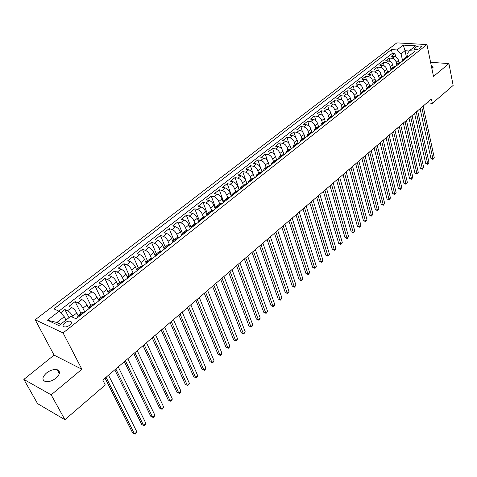 <?xml version="1.0" encoding="UTF-8"?>
<svg xmlns="http://www.w3.org/2000/svg" width="477" height="477" viewBox="0 0 477 477"><rect width="100%" height="100%" fill="white"/><g stroke="black" fill="none" stroke-linecap="round" stroke-linejoin="round"><path stroke-width="0.72" d="M56 378.142C60.132 374.207 60.561 371.41 57.294 369.758C53.979 369.031 50.371 370.116 46.472 373.014C42.256 376.973 41.821 379.793 45.178 381.481C48.523 382.166 52.13 381.051 56 378.142M431.912 68.754L432.872 66.267L431.244 65.504M69.755 325.177C71.794 323.334 72.015 322.029 70.435 321.254C68.712 320.896 66.828 321.444 64.783 322.905C62.725 324.754 62.499 326.071 64.103 326.852C65.838 327.198 67.722 326.644 69.755 325.177M23.85 379.406L51.176 394.837L81.889 369.258L54.062 355.121L23.85 379.406L37.582 403.655L64.908 419.706L105.268 384.957L102.805 380.08L431.429 98.983L432.347 103.354L453.15 85.437L448.917 63.602L430.588 62.284M54.062 355.121L35.209 319.775L396.822 42.876L426.951 44.564L63.071 332.928L35.209 319.775M398.999 62.63L398.486 60.34C397.794 58.111 396.441 56.817 394.437 56.459L391.504 56.256L394.944 53.591L395.666 56.787M396.721 64.49L396.19 62.141C395.493 59.911 394.139 58.611 392.13 58.254L389.202 58.045L389.953 61.33M389.202 58.045L385.72 60.74L388.654 60.955C390.663 61.324 392.016 62.624 392.726 64.866L393.251 67.162M387.425 71.753L386.889 69.445C386.173 67.197 384.808 65.886 382.798 65.51L379.865 65.283L383.389 62.553L384.176 65.927M381.534 76.398L380.986 74.084C380.258 71.83 378.887 70.507 376.872 70.119L373.938 69.88L377.504 67.114L378.333 70.584M375.572 81.096L375.011 78.777C374.266 76.517 372.889 75.187 370.879 74.788L367.94 74.531L371.547 71.729L372.418 75.306M369.532 85.86L368.959 83.529C368.208 81.257 366.819 79.921 364.804 79.51L361.87 79.236L365.519 76.403L366.431 80.088M363.42 90.696L362.83 88.34C362.067 86.063 360.678 84.715 358.656 84.292L355.723 84.006L359.419 81.138L360.373 84.936M357.237 95.597L356.629 93.212C355.854 90.922 354.453 89.569 352.431 89.133L349.498 88.835L353.242 85.932L354.244 89.849M350.977 100.569L350.351 98.143C349.558 95.847 348.15 94.482 346.129 94.041L343.19 93.719L346.982 90.779L348.043 94.828M344.644 105.62L343.989 103.139C343.184 100.838 341.77 99.46 339.749 99.007L336.81 98.667L340.65 95.692L341.765 99.878M338.229 110.736L337.543 108.201C336.726 105.888 335.307 104.499 333.286 104.034L330.346 103.682L334.234 100.665L335.409 105.006M331.736 115.935L331.02 113.323C330.191 111.004 328.76 109.603 326.739 109.126L323.8 108.756L327.735 105.703L328.975 110.205M325.165 121.212L324.408 118.517C323.567 116.185 322.13 114.778 320.109 114.289L317.169 113.902L321.158 110.807L322.47 115.482M318.511 126.572L317.718 123.776C316.859 121.438 315.416 120.019 313.389 119.512L310.449 119.107L314.492 115.977L315.881 120.836M311.779 132.016L310.932 129.1C310.062 126.757 308.613 125.326 306.58 124.807L303.646 124.384L307.737 121.212L309.215 126.28M304.958 137.543L304.058 134.496C303.175 132.141 301.714 130.704 299.687 130.173L296.754 129.732L300.898 126.518L302.472 131.807M298.059 143.16L297.093 139.97C296.193 137.603 294.726 136.154 292.699 135.611L289.766 135.146L293.969 131.89L295.645 137.436M291.071 148.866L290.04 145.509C289.122 143.136 287.649 141.675 285.622 141.12L282.688 140.637L286.945 137.334L288.74 143.16M283.988 154.649L282.885 151.126C281.955 148.746 280.476 147.274 278.443 146.701L275.515 146.2L279.832 142.856L281.758 148.997M276.773 160.379L275.64 156.82C274.686 154.429 273.202 152.944 271.169 152.36L268.247 151.835L272.617 148.442L274.698 154.959M269.451 166.157L268.289 162.591C267.323 160.194 265.826 158.692 263.799 158.096L260.877 157.553L265.307 154.113L267.573 161.077M262.028 172.018L260.841 168.441C259.858 166.032 258.355 164.523 256.328 163.909L253.406 163.343L257.902 159.861L260.412 167.433M254.503 177.957L253.287 174.373C252.291 171.958 250.777 170.432 248.75 169.8L245.834 169.216L250.389 165.68L254.527 177.939M246.871 183.985L245.631 180.384C244.618 177.963 243.097 176.424 241.07 175.78L238.154 175.166L242.775 171.589L247.003 183.878M239.132 190.09L237.868 186.483C236.836 184.05 235.304 182.5 233.277 181.838L230.373 181.206L235.054 177.575L239.376 189.9M231.285 196.285L229.997 192.666C228.942 190.228 227.404 188.665 225.377 187.986L222.479 187.324L227.225 183.645L231.643 196.005M223.331 202.57L222.008 198.939C220.94 196.488 219.39 194.914 217.369 194.217L214.471 193.537L219.289 189.798L223.796 202.2M215.258 208.938L213.911 205.301C212.82 202.844 211.263 201.258 209.242 200.543L206.35 199.833L211.233 196.041L215.848 208.479M207.072 215.401L205.694 211.752C204.585 209.29 203.017 207.686 200.996 206.952L198.116 206.219L203.071 202.373L207.781 214.847M198.766 221.96L197.353 218.299C196.226 215.825 194.652 214.215 192.636 213.457L189.757 212.7L194.783 208.801L199.398 220.785M190.341 228.614L188.898 224.941C187.747 222.461 186.167 220.833 184.152 220.064L181.278 219.271L186.382 215.318L190.943 226.945M181.791 235.364L180.312 231.685C179.143 229.193 177.551 227.553 175.542 226.76L172.674 225.943L177.855 221.93L182.441 233.396M173.115 242.215L171.601 238.524C170.408 236.026 168.81 234.368 166.801 233.557L163.945 232.71L169.198 228.638L173.867 240.08M164.303 249.167L162.764 245.47C161.548 242.96 159.938 241.29 157.935 240.456L155.085 239.579L160.421 235.447L165.191 246.919M155.365 256.227L153.785 252.518C152.551 250.002 150.929 248.314 148.931 247.462L146.093 246.555L151.507 242.358L156.384 253.859M146.284 263.376L144.674 259.673C143.416 257.145 141.788 255.445 139.791 254.575L136.965 253.633L142.456 249.376L147.447 260.907M136.851 270.161L135.426 266.935C134.144 264.401 132.505 262.69 130.513 261.79L127.699 260.818L133.274 256.495L138.372 268.056M127.359 277.25L126.035 274.317C124.724 271.771 123.078 270.042 121.092 269.123L118.284 268.116L123.948 263.727L129.166 275.312M117.759 284.554L116.495 281.806C115.16 279.254 113.502 277.507 111.523 276.565L108.732 275.527L114.48 271.067L119.81 282.688M108.04 292.049L106.806 289.414C105.447 286.856 103.783 285.091 101.804 284.125L99.025 283.052L104.868 278.526L110.318 290.171M98.202 299.729L96.962 297.147C95.579 294.577 93.903 292.8 91.936 291.805L89.169 290.696L95.102 286.099L100.677 297.767M88.227 307.582L86.963 305C85.556 302.424 83.869 300.623 81.907 299.61L79.152 298.459L85.18 293.79L90.88 305.489M78.103 315.565L76.803 312.978C75.366 310.39 73.673 308.577 71.717 307.534L68.98 306.353L75.104 301.601L80.935 313.329M415.747 47.205L414.501 48.189L414.108 49.346C415.628 50.025 417.476 49.739 419.647 48.493L420.893 47.509L421.286 46.364C419.766 45.685 417.918 45.965 415.747 47.205L416.272 49.703M406.482 57.306L405.039 50.711L401.062 53.818L397.013 49.948L391.402 49.596L53.925 308.911L59.124 311.231L47.485 320.228L58.957 325.558L70.679 316.37L76.117 318.791L415.205 51.081L409.403 50.717L406.923 54.199L407.561 57.121M397.013 49.948L403.268 45.106L415.652 45.822L409.403 50.717M73.392 317.575L72.695 316.203L76.803 312.978M84.787 311.952L82.92 308.172L86.963 305M94.804 304.04L92.985 300.272L96.962 297.147M104.672 296.253L102.889 292.49L106.806 289.414M114.379 288.585L112.638 284.835L116.495 281.806M123.937 281.036L122.237 277.298L126.035 274.317M133.298 273.494L131.688 269.875L135.426 266.935M142.903 266.065L142.456 265.91L140.995 262.565L144.674 259.673M151.489 258.474L150.16 255.368L153.785 252.518M160.415 251.188L159.187 248.278L162.764 245.47M169.222 244.057L168.083 241.29L171.601 238.524M177.915 237.063L176.842 234.41L180.312 231.685M186.501 230.2L185.481 227.63L188.898 224.941M194.968 223.469L193.984 220.946L197.353 218.299M203.327 216.862L202.373 214.358L205.694 211.752M211.567 210.363L210.637 207.871L213.911 205.301M219.694 203.959L218.782 201.473L222.008 198.939M227.708 197.645L226.813 195.165L229.997 192.666M235.608 191.42L234.732 188.946L237.868 186.483M243.395 185.279L242.543 182.816L245.631 180.384M251.075 179.227L250.24 176.764L253.287 174.373M258.653 173.252L257.83 170.802L260.841 168.441M266.124 167.361L265.325 164.923L268.289 162.591M273.494 161.554L272.713 159.121L275.64 156.82M280.762 155.824L279.999 153.397L282.885 151.126M287.941 150.172L287.19 147.745L290.04 145.509M295.019 144.591L294.285 142.176L297.093 139.97M302.001 139.081L301.285 136.678L304.058 134.496M308.893 133.649L308.196 131.253L310.932 129.1M315.702 128.289L315.011 125.898L317.718 123.776M322.416 122.994L321.742 120.609L324.408 118.517M329.047 117.771L328.385 115.392L331.02 113.323M335.587 112.614L334.943 110.241L337.543 108.201M342.051 107.516L341.419 105.155L343.989 103.139M348.431 102.489L347.811 100.134L350.351 98.143M354.727 97.523L354.125 95.179L356.629 93.212M360.952 92.621L360.362 90.278L362.83 88.34M367.093 87.78L366.515 85.449L368.959 83.529M377.683 80.708L375.524 81.138L373.157 82.998L372.597 80.673L375.011 78.777M379.155 78.27L378.607 75.95L380.986 74.084M385.082 73.613L384.54 71.294L386.889 69.445M390.937 69.022L390.401 66.691L392.726 64.866M394.944 53.591L392.267 53.412L58.909 311.129M72.695 316.203C71.246 313.616 69.547 311.797 67.597 310.742L64.866 309.543L60.621 312.834M75.104 301.601L77.846 302.764C79.808 303.789 81.501 305.596 82.92 308.172M85.18 293.79L87.941 294.911C89.909 295.913 91.59 297.702 92.985 300.272M95.102 286.099L97.874 287.184C99.848 288.162 101.518 289.933 102.889 292.49M104.868 278.526L107.653 279.576C109.632 280.53 111.296 282.283 112.638 284.835M114.48 271.067L117.282 272.087C119.268 273.017 120.919 274.752 122.237 277.298M123.948 263.727L126.763 264.711C128.754 265.617 130.394 267.335 131.688 269.875M133.274 256.495L136.1 257.449C138.091 258.331 139.725 260.037 140.995 262.565M142.456 249.376L145.294 250.294C147.292 251.152 148.913 252.846 150.16 255.368M151.507 242.358L154.351 243.246C156.355 244.087 157.965 245.762 159.187 248.278M160.421 235.447L163.271 236.306C165.275 237.123 166.878 238.786 168.083 241.29M169.198 228.638L172.06 229.467C174.069 230.266 175.667 231.911 176.842 234.41M177.855 221.93L180.723 222.729C182.733 223.51 184.319 225.144 185.481 227.63M186.382 215.318L189.256 216.087C191.271 216.85 192.851 218.466 193.984 220.946M194.783 208.801L197.669 209.546C199.684 210.285 201.252 211.889 202.373 214.358M203.071 202.373L205.957 203.095C207.978 203.816 209.54 205.408 210.637 207.871M211.233 196.041L214.131 196.739C216.153 197.442 217.703 199.022 218.782 201.473M219.289 189.798L222.187 190.466C224.214 191.158 225.752 192.72 226.813 195.165M227.225 183.645L230.135 184.289C232.156 184.957 233.694 186.513 234.732 188.946M235.054 177.575L237.963 178.195C239.991 178.845 241.517 180.389 242.543 182.816M242.775 171.589L245.691 172.185C247.718 172.823 249.232 174.349 250.24 176.764M250.389 165.68L253.305 166.258C255.338 166.878 256.847 168.393 257.83 170.802M257.902 159.861L260.824 160.409C262.851 161.017 264.353 162.52 265.325 164.923M265.307 154.113L268.235 154.643C270.262 155.234 271.753 156.724 272.713 159.121M272.617 148.442L275.545 148.955C277.578 149.534 279.063 151.012 279.999 153.397M279.832 142.856L282.76 143.344C284.793 143.905 286.266 145.372 287.19 147.745M286.945 137.334L289.879 137.805C291.906 138.354 293.379 139.809 294.285 142.176M293.969 131.89L296.903 132.338C298.93 132.874 300.391 134.317 301.285 136.678M300.898 126.518L303.837 126.948C305.864 127.466 307.319 128.903 308.196 131.253M307.737 121.212L310.676 121.623C312.703 122.13 314.152 123.555 315.011 125.898M314.492 115.977L317.432 116.37C319.459 116.865 320.896 118.278 321.742 120.609M321.158 110.807L324.098 111.183C326.119 111.666 327.55 113.067 328.385 115.392M327.735 105.703L330.674 106.061C332.702 106.532 334.121 107.927 334.943 110.241M334.234 100.665L337.173 101.011C339.195 101.47 340.614 102.847 341.419 105.155M340.65 95.692L343.589 96.02C345.61 96.461 347.017 97.839 347.811 100.134M346.982 90.779L349.921 91.089C351.943 91.524 353.344 92.89 354.125 95.179M353.242 85.932L356.176 86.224C358.197 86.647 359.592 88.001 360.362 90.278M359.419 81.138L362.353 81.418C364.374 81.829 365.758 83.171 366.515 85.449M365.519 76.403L368.459 76.672C370.474 77.071 371.851 78.407 372.597 80.673M371.547 71.729L374.487 71.979C376.496 72.373 377.873 73.696 378.607 75.95M377.504 67.114L380.437 67.346C382.447 67.728 383.818 69.046 384.54 71.294M383.389 62.553L386.322 62.773C388.332 63.143 389.691 64.449 390.401 66.691M404.979 59.16L402.809 59.631L401.95 61.551M407.28 57.341L405.11 57.818L402.892 59.565M401.503 61.897L399.338 62.368L397.091 64.139M396.154 66.124L397.007 64.204L399.177 63.739M395.66 66.512L393.495 66.971L391.218 68.766M390.293 70.751L391.134 68.831L393.304 68.378M389.745 71.186L387.574 71.633L385.273 73.452M384.355 75.438L385.189 73.518L387.354 73.07M383.752 75.915L381.588 76.356L379.251 78.192M378.35 80.184L379.173 78.258L381.332 77.823M372.263 84.984L373.08 83.064L375.238 82.64M371.541 85.556L369.383 85.973L366.986 87.863M366.103 89.849L366.908 87.929L369.067 87.512M365.322 90.469L363.164 90.874L360.737 92.788M359.867 94.774L360.66 92.854L362.812 92.449M359.02 95.442L356.868 95.841L354.411 97.779M353.546 99.765L354.328 97.839L356.48 97.445M352.64 100.48L350.494 100.868L348.001 102.829M347.149 104.815L347.918 102.895L350.064 102.513M346.177 105.578L344.03 105.954L341.502 107.951M340.667 109.931L341.425 108.011L343.571 107.641M339.63 110.747L337.489 111.111L334.926 113.132M334.103 115.112L334.848 113.198L336.989 112.834M333 115.983L330.859 116.34L328.265 118.385M327.455 120.365L328.182 118.445L330.322 118.099M326.28 121.289L324.145 121.635L321.51 123.71M320.717 125.684L321.432 123.77L323.567 123.436M319.471 126.667L317.336 126.995L314.671 129.1M313.89 131.074L314.593 129.16L316.722 128.838M312.566 132.117L310.444 132.433L307.737 134.562M306.967 136.535L307.659 134.627L309.782 134.317M305.578 137.638L303.455 137.936L300.713 140.101M299.955 142.068L300.635 140.16L302.752 139.862M298.489 143.231L296.372 143.523L293.588 145.712M292.854 147.679L293.516 145.777L295.627 145.491M291.304 148.902L289.193 149.176L286.373 151.406M285.651 153.367L286.295 151.465L288.4 151.197M284.024 154.655L281.919 154.912L279.057 157.172M278.347 159.133L278.979 157.231L281.078 156.975M276.636 160.481L274.543 160.731L271.64 163.015M270.948 164.976L271.562 163.074L273.655 162.836M269.153 166.395L267.06 166.622L264.115 168.947M263.447 170.897L264.043 169.007L266.13 168.78M261.563 172.388L259.476 172.602L256.489 174.958M255.839 176.907L256.417 175.017L258.492 174.809M253.859 178.464L251.79 178.66L248.755 181.051M248.118 182.995L248.684 181.111L250.753 180.92M246.054 184.629L243.991 184.808L240.909 187.234M240.295 189.172L240.837 187.294L242.9 187.121M238.136 190.883L236.079 191.044L232.955 193.507M232.359 195.439L232.883 193.561L234.934 193.406M230.105 197.222L228.054 197.371L224.882 199.869M224.309 201.795L224.81 199.923L226.855 199.785M221.954 203.655L219.915 203.786L216.695 206.32M216.141 208.246L216.624 206.38L218.657 206.255M213.684 210.184L211.657 210.297L208.389 212.873M207.853 214.787L208.318 212.927L210.339 212.825M205.289 216.808L203.274 216.898L199.958 219.515M199.446 221.423L199.887 219.569L201.902 219.486M196.774 223.534L194.771 223.606L191.402 226.259M190.913 228.161L191.337 226.313L193.334 226.253M188.135 230.355L186.137 230.409L182.715 233.104M182.256 235L182.649 233.158L184.641 233.116M179.358 237.284L177.378 237.313L173.902 240.05M173.467 241.934L173.837 240.104L175.816 240.086M170.456 244.313L168.488 244.319L164.953 247.104M164.541 248.982L164.893 247.152L166.855 247.158M161.411 251.457L159.455 251.439L155.872 254.265M155.484 256.131L155.806 254.313L157.756 254.342M152.229 258.701L150.291 258.665L146.648 261.533M146.29 263.393L146.582 261.587L148.52 261.635M136.947 270.769L137.215 268.968L139.135 269.04M133.435 273.542L131.527 273.452L127.764 276.421M127.46 278.258L127.705 276.463L129.607 276.565M123.817 281.138L121.921 281.025L118.099 284.036M117.825 285.866L118.04 284.083L119.924 284.209M114.045 288.853L112.167 288.71L108.279 291.775M108.04 293.593L108.219 291.823L110.092 291.972M104.117 296.688L102.257 296.521L98.304 299.639M98.095 301.44L98.25 299.681L100.098 299.86M94.023 304.654L92.186 304.463L88.167 307.629M87.989 309.418L88.114 307.671L89.944 307.88M83.773 312.751L81.949 312.53L77.864 315.75M77.721 317.527L77.811 315.792L79.623 316.024M402.439 60.024L401.062 53.818M51.176 394.837L64.908 419.706M81.889 369.258L63.071 332.928M426.951 44.564L433.492 76.451L448.917 63.602M426.998 102.77L432.347 103.354M409.224 50.973L405.039 50.711L403.268 45.106M65.963 320.067L64.258 316.734L56.9 322.482L60.668 324.223M392.267 53.412L391.402 49.596M64.866 309.543L68.998 317.688M70.924 321.48L71.49 322.595M138.688 268.885L142.456 265.91L140.983 265.999L137.275 268.921M59.124 311.231L64.258 316.734M47.485 320.228L56.9 322.482M420.1 108.673L430.958 158.537L432.931 158.853L421.763 107.247M434.243 157.648L432.961 159.449L432.931 158.853L434.243 157.648L423.135 106.079M432.961 159.449L430.958 158.537M414.591 113.383L425.687 163.384L427.66 163.712L416.248 111.964M428.984 162.49L427.696 164.303L427.66 163.712L428.984 162.49L417.637 110.783M427.696 164.303L425.687 163.384M409.016 118.153L420.35 168.292L422.33 168.625L410.667 116.74M423.671 167.391L422.378 169.216L422.33 168.625L423.671 167.391L412.068 115.541M422.378 169.216L420.35 168.292M403.375 122.977L414.96 173.252L416.94 173.592L405.021 121.569M418.293 172.346L416.993 174.183L416.94 173.592L418.293 172.346L406.44 120.359M416.993 174.183L414.96 173.252M397.669 127.86L409.499 178.267L411.484 178.625L399.303 126.459M412.855 177.361L411.55 179.203L411.484 178.625L412.855 177.361L400.74 125.23M411.55 179.203L409.499 178.267M391.891 132.803L403.977 183.347L405.963 183.711L393.519 131.408M407.352 182.435L406.04 184.289L405.963 183.711L407.352 182.435L394.974 130.167M406.04 184.289L403.977 183.347M386.042 137.805L398.396 188.481L400.382 188.862L387.664 136.416M401.783 187.568L400.465 189.429L400.382 188.862L401.783 187.568L389.131 135.158M400.465 189.429L398.396 188.481M380.121 142.867L392.744 193.68L394.729 194.067L381.737 141.49M396.148 192.762L394.825 194.634L394.729 194.067L396.148 192.762L383.222 140.214M394.825 194.634L392.744 193.68M374.129 147.995L387.02 198.939L389.011 199.338L375.733 146.624M390.448 198.015L389.119 199.899L389.011 199.338L390.448 198.015L377.241 145.336M389.119 199.899L387.02 198.939M368.059 153.189L381.236 204.257L383.222 204.675L369.657 151.823M384.677 203.333L383.341 205.229L383.222 204.675L384.677 203.333L371.184 150.517M383.341 205.229L381.236 204.257M361.918 158.442L375.375 209.647L377.367 210.077L363.504 157.082M378.839 208.717L377.492 210.619L377.367 210.077L378.839 208.717L365.048 155.758M377.492 210.619L375.375 209.647M355.699 163.76L369.448 215.097L371.44 215.538L357.273 162.413M372.931 214.167L371.577 216.081L371.44 215.538L372.931 214.167L358.841 161.071M371.577 216.081L369.448 215.097M349.397 169.15L363.444 220.612L365.442 221.072L350.965 167.809M366.944 219.682L366.193 221.048L365.591 221.602L365.442 221.072L366.944 219.682L352.551 166.449M365.591 221.602L363.444 220.612M343.017 174.606L357.374 226.199L359.366 226.67L344.579 173.27M360.892 225.263L360.135 226.635L359.527 227.195L359.366 226.67L360.892 225.263L346.183 171.899M359.527 227.195L357.374 226.199M336.559 180.133L351.221 231.858L353.218 232.341L338.11 178.809M354.763 230.916L353.391 232.859L353.218 232.341L354.763 230.916L339.731 177.414M353.391 232.859L351.221 231.858M330.012 185.732L344.996 237.582L346.988 238.077L331.551 184.414M348.556 236.634L347.178 238.589L346.988 238.077L348.556 236.634L333.202 183.007M347.178 238.589L344.996 237.582M323.388 191.402L338.694 243.377L340.685 243.89L324.915 190.09M342.271 242.429L340.882 244.397L340.685 243.89L342.271 242.429L326.584 188.665M340.882 244.397L338.694 243.377M316.668 197.144L332.308 249.25L334.305 249.775L318.189 195.844M335.903 248.296L335.152 249.68L334.514 250.27L334.305 249.775L335.903 248.296L319.876 194.401M334.514 250.27L332.308 249.25M309.865 202.963L325.845 255.195L327.836 255.732L311.374 201.676M329.464 254.235L328.713 255.624L328.063 256.221L327.836 255.732L329.464 254.235L313.085 200.215M328.063 256.221L325.845 255.195M302.973 208.86L319.298 261.211L321.289 261.766L304.463 207.584M322.935 260.251L322.184 261.646L321.528 262.249L321.289 261.766L322.935 260.251L306.198 206.1M321.528 262.249L319.298 261.211M295.99 214.835L312.668 267.311L314.659 267.883L297.469 213.571M316.329 266.345L315.577 267.74L314.909 268.354L314.659 267.883L316.329 266.345L299.228 212.062M314.909 268.354L312.668 267.311M288.913 220.887L305.954 273.488L307.945 274.072L290.374 219.635M309.633 272.516L308.881 273.917L308.208 274.537L307.945 274.072L309.633 272.516L292.157 218.108M308.208 274.537L305.954 273.488M281.74 227.022L299.145 279.743L301.136 280.345L283.189 225.782M302.847 278.771L301.416 280.804L301.136 280.345L302.847 278.771L284.996 224.238M301.416 280.804L299.145 279.743M274.466 233.241L292.252 286.081L294.243 286.701L275.903 232.013M295.978 285.103L294.542 287.148L294.243 286.701L295.978 285.103L277.733 230.451M294.542 287.148L292.252 286.081M267.096 239.549L285.27 292.502L287.261 293.14L268.515 238.333M289.014 291.525L288.275 292.932L287.571 293.576L287.261 293.14L289.014 291.525L270.376 236.747M287.571 293.576L285.27 292.502M259.625 245.941L278.198 299.007L280.184 299.663L261.032 244.737M281.961 298.024L280.512 300.093L280.184 299.663L281.961 298.024L262.91 243.127M280.512 300.093L278.198 299.007M252.047 252.422L271.025 305.602L273.011 306.276L253.436 251.23M274.812 304.612L274.072 306.031L273.351 306.693L273.011 306.276L274.812 304.612L255.344 249.596M273.351 306.693L271.025 305.602M244.367 258.993L263.757 312.28L265.743 312.978L245.738 257.813M267.567 311.29L266.1 313.383L265.743 312.978L267.567 311.29L247.676 256.161M266.1 313.383L263.757 312.28M236.58 265.653L256.393 319.053L258.373 319.769L237.934 264.491M260.227 318.064L259.488 319.483L258.749 320.162L258.373 319.769L260.227 318.064L239.895 262.815M258.749 320.162L256.393 319.053M228.68 272.409L248.928 325.922L250.908 326.65L230.015 271.264M252.786 324.92L252.053 326.346L251.301 327.037L250.908 326.65L252.786 324.92L232.007 269.565M251.301 327.037L248.928 325.922M220.666 279.266L241.362 332.88L243.336 333.632L221.99 278.133M245.238 331.879L243.747 334.007L243.336 333.632L245.238 331.879L224.005 276.41M243.747 334.007L241.362 332.88M212.539 286.212L233.688 339.934L235.662 340.703L213.839 285.103M237.594 338.926L236.091 341.067L235.662 340.703L237.594 338.926L215.89 283.35M236.091 341.067L233.688 339.934M204.293 293.266L225.913 347.083L227.881 347.876L205.575 292.174M229.836 346.075L229.109 347.512L228.328 348.228L227.881 347.876L229.836 346.075L207.656 290.398M228.328 348.228L225.913 347.083M195.934 300.421L218.025 354.339L219.992 355.15L197.192 299.341M221.972 353.326L221.25 354.763L220.457 355.49L219.992 355.15L221.972 353.326L199.297 297.541M220.457 355.49L218.025 354.339M187.443 307.683L210.023 361.691L211.985 362.532L188.683 306.622M214 360.678L213.279 362.115L212.474 362.854L211.985 362.532L214 360.678L190.824 304.791M212.474 362.854L210.023 361.691M178.833 315.047L201.914 369.15L203.87 370.015L180.05 314.009M205.909 368.131L205.193 369.574L204.377 370.325L203.87 370.015L205.909 368.131L182.22 312.149M204.377 370.325L201.914 369.15M170.092 322.524L193.686 376.717L195.636 377.599L171.285 321.504M197.705 375.691L196.995 377.14L196.166 377.903L195.636 377.599L197.705 375.691L173.485 319.62M196.166 377.903L193.686 376.717M161.22 330.114L185.338 384.396L187.288 385.303L162.389 329.112M189.387 383.365L187.837 385.589L187.288 385.303L189.387 383.365L164.625 327.198M187.837 385.589L185.338 384.396M152.211 337.817L176.872 392.177L178.815 393.114L153.355 336.84M180.944 391.146L180.234 392.601L179.382 393.382L178.815 393.114L180.944 391.146L155.627 334.896M143.07 345.64L168.28 400.078L170.217 401.038L144.185 344.68M172.376 399.046L170.808 401.294L170.217 401.038L172.376 399.046L146.493 342.713M133.787 353.582L159.562 408.097L161.494 409.075L134.878 352.646M163.689 407.054L162.108 409.32L161.494 409.075L163.689 407.054L137.221 350.643M124.36 361.644L150.714 416.23L152.64 417.238L125.421 360.731M154.864 415.187L154.166 416.648L153.278 417.464L152.64 417.238L154.864 415.187L127.8 358.698M114.784 369.836L141.735 424.488L143.655 425.526L115.822 368.948M145.914 423.439L145.223 424.9L144.316 425.734L143.655 425.526L145.914 423.439L118.236 366.879M105.059 378.154L132.618 432.872L134.532 433.933L106.067 377.289M136.827 431.816L135.224 434.124L134.532 433.933L136.827 431.816L108.517 375.19M396.19 62.141L398.486 60.34M392.13 58.254L394.437 56.459M67.597 310.742L71.717 307.534M77.846 302.764L81.907 299.61M87.941 294.911L91.936 291.805M97.874 287.184L101.804 284.125M107.653 279.576L111.523 276.565M117.282 272.087L121.092 269.123M126.763 264.711L130.513 261.79M136.1 257.449L139.791 254.575M145.294 250.294L148.931 247.462M154.351 243.246L157.935 240.456M163.271 236.306L166.801 233.557M172.06 229.467L175.542 226.76M180.723 222.729L184.152 220.064M189.256 216.087L192.636 213.457M197.669 209.546L200.996 206.952M205.957 203.095L209.242 200.543M214.131 196.739L217.369 194.217M222.187 190.466L225.377 187.986M230.135 184.289L233.277 181.838M237.963 178.195L241.07 175.78M245.691 172.185L248.75 169.8M253.305 166.258L256.328 163.909M260.824 160.409L263.799 158.096M268.235 154.643L271.169 152.36M275.545 148.955L278.443 146.701M282.76 143.344L285.622 141.12M289.879 137.805L292.699 135.611M296.903 132.338L299.687 130.173M303.837 126.948L306.58 124.807M310.676 121.623L313.389 119.512M317.432 116.37L320.109 114.289M324.098 111.183L326.739 109.126M330.674 106.061L333.286 104.034M337.173 101.011L339.749 99.007M343.589 96.02L346.129 94.041M349.921 91.089L352.431 89.133M356.176 86.224L358.656 84.292M362.353 81.418L364.804 79.51M368.459 76.672L370.879 74.788M374.487 71.979L376.872 70.119M380.437 67.346L382.798 65.51M386.322 62.773L388.654 60.955M404.514 59.124L406.815 57.312M398.706 63.703L401.038 61.867M392.833 68.336L395.194 66.476M386.889 73.035L389.274 71.151M380.867 77.781L383.281 75.873M374.767 82.593L377.218 80.661M368.596 87.464L371.076 85.508M362.341 92.401L364.851 90.415M356.009 97.397L358.555 95.388M349.599 102.454L352.175 100.426M343.1 107.581L345.712 105.524M336.518 112.775L339.165 110.688M329.851 118.034L332.529 115.923M323.096 123.37L325.809 121.224M316.251 128.766L319 126.602M309.317 134.246L312.101 132.046M302.287 139.791L305.107 137.561M295.156 145.413L298.018 143.154M287.935 151.114L290.839 148.824M280.613 156.891L283.553 154.572M273.19 162.746L276.171 160.397M265.659 168.691L268.682 166.3M258.027 174.713L261.092 172.292M250.288 180.819L253.394 178.368M242.435 187.014L245.589 184.527M234.469 193.298L237.671 190.776M226.39 199.672L229.64 197.114M218.198 206.142L221.489 203.542M209.88 212.706L213.219 210.071M201.443 219.366L204.83 216.689M192.875 226.122L196.315 223.409M184.182 232.985L187.676 230.224M175.357 239.943L178.905 237.147M166.401 247.014L169.997 244.176M157.303 254.193L160.958 251.307M148.067 261.479L151.775 258.552M129.16 276.404L132.988 273.381M119.477 284.036L123.37 280.971M109.644 291.799L113.598 288.68M99.657 299.681L103.67 296.515M89.503 307.695L93.581 304.475M79.182 315.834L83.332 312.56M414.811 49.668L414.501 48.189M59.351 373.586L57.294 369.758M433.092 67.335L432.872 66.267M71.389 323.126L70.435 321.254M421.394 46.901L421.286 46.364"/></g></svg>
